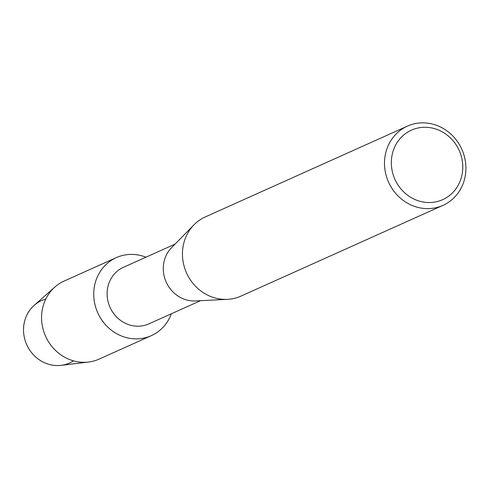 <?xml version="1.0" encoding="UTF-8"?>
<svg xmlns="http://www.w3.org/2000/svg" width="489" height="489" viewBox="0 0 489 489"><rect width="100%" height="100%" fill="white"/><g stroke="black" fill="none" stroke-linecap="round" stroke-linejoin="round"><path stroke-width="0.73" d="M73.509 360.858A34.206 31.62 -114.2 0 1 36.987 358.101A34.206 31.62 -114.2 0 1 24.603 321.206A34.206 31.62 -114.2 0 1 45.752 299.072M200.484 300.692L148.894 323.865A31.015 28.674 -114.2 0 1 117.696 318.033A31.015 28.674 -114.2 0 1 108.081 285.986A31.015 28.674 -114.2 0 1 123.479 267.287L175.062 244.115M171.37 313.773A42.763 39.536 -114.2 0 1 121.62 336.047A42.763 39.536 -114.2 0 1 95.08 283.412A42.763 39.536 -114.2 0 1 145.948 257.19A42.763 39.536 -114.2 0 0 116.309 257.63A42.763 39.536 -114.2 0 0 95.08 283.412A42.763 39.536 -114.2 0 0 108.332 327.606A42.763 39.536 -114.2 0 0 151.352 335.643A42.763 39.536 -114.2 0 0 171.37 313.773M442.997 205.343L240.943 296.114A43.417 40.141 -114.2 0 1 227.446 299.347L195.423 300.943A31.015 28.674 -114.2 0 1 164.249 260.753A31.015 28.674 -114.2 0 1 171.517 247.727L193.98 224.842A43.417 40.141 -114.2 0 1 205.362 216.902L407.41 126.131A43.417 40.141 -114.2 0 1 451.09 134.292A43.417 40.141 -114.2 0 1 464.55 179.163A43.417 40.141 -114.2 0 1 442.997 205.343A43.417 40.141 -114.2 0 1 399.317 197.183A43.417 40.141 -114.2 0 1 385.858 152.311A43.417 40.141 -114.2 0 1 407.41 126.131M227.446 299.347A43.417 40.141 -114.2 0 1 183.809 243.082A43.417 40.141 -114.2 0 1 193.98 224.842M461.579 176.688A38.099 35.226 -114.2 0 1 417.875 200.649A38.099 35.226 -114.2 0 1 392.526 153.124A38.099 35.226 -114.2 0 1 436.231 129.163A38.099 35.226 -114.2 0 1 461.579 176.688M151.352 335.643L99.175 359.085A42.763 39.536 -114.2 0 1 88.497 362.043L61.07 365.35A34.206 31.62 -114.2 0 1 24.603 321.206A34.206 31.62 -114.2 0 1 34.138 305.393L54.823 287.086A42.763 39.536 -114.2 0 1 64.126 281.065L116.309 257.63M88.497 362.043A42.763 39.536 -114.2 0 1 42.904 306.854A42.763 39.536 -114.2 0 1 54.823 287.086"/></g></svg>
